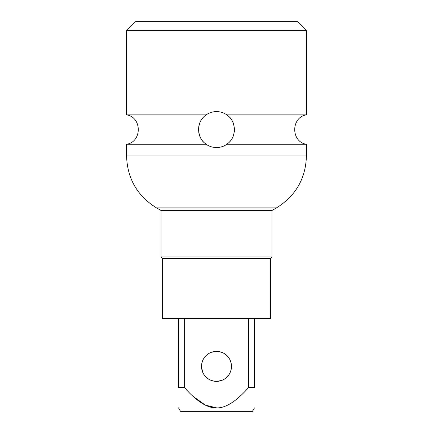 <?xml version="1.0" encoding="UTF-8"?>
<svg xmlns="http://www.w3.org/2000/svg" width="433" height="433" viewBox="0 0 433 433"><rect width="100%" height="100%" fill="white"/><g stroke="black" fill="none" stroke-linecap="round" stroke-linejoin="round"><path stroke-width="0.65" d="M126.571 30.646L306.429 30.646L297.439 21.65L135.561 21.65L126.571 30.646L126.571 114.88L206.113 114.88C209.312 112.694 212.776 111.59 216.5 111.579C220.224 111.595 223.688 112.694 226.887 114.88C228.218 116.439 233.057 117.776 234.475 129.007C233.928 140.27 228.278 142.847 226.887 144.254C223.682 146.441 220.218 147.545 216.5 147.556C212.776 147.545 209.318 146.441 206.113 144.254L126.571 144.254L126.571 155.988C127.318 178.629 137.31 195.938 156.546 207.91L276.454 207.91C295.69 195.938 305.682 178.629 306.429 155.988L126.571 155.988M306.429 30.646L306.429 114.88L226.887 114.88M226.887 144.254L306.429 144.254L306.429 155.988M206.113 144.254C204.782 142.684 199.992 141.418 198.525 130.192C199.023 118.923 204.717 116.277 206.113 114.88M204.777 115.93L204.371 116.288M204.214 116.434L203.624 117.013A17.986 17.986 0 0 0 202.882 117.814M201.329 119.909L201.134 120.217M199.066 125.142L198.763 126.588M198.59 127.941L198.514 129.489M198.52 129.987L198.558 130.804M198.769 132.585L199.083 134.046M200.03 136.796L200.344 137.472M201.302 139.188L201.659 139.729M202.649 141.039A17.986 17.986 0 0 0 203.142 141.613L203.18 141.651M203.185 141.661A17.986 17.986 0 0 0 203.846 142.349L204.1 142.598M205.02 143.41A17.986 17.986 0 0 0 205.101 143.48L205.659 143.918A17.986 17.986 0 0 0 207.748 145.282M219.147 111.779A17.986 17.986 0 0 0 213.842 111.779M211.098 112.412A17.986 17.986 0 0 0 205.615 115.248M202.861 117.846A17.986 17.986 0 0 0 202.26 118.582M202.108 118.777A17.986 17.986 0 0 0 201.285 119.979M200.441 121.473A17.986 17.986 0 0 0 199.662 123.248M199.44 123.865A17.986 17.986 0 0 0 199.018 125.332M198.612 127.686A17.986 17.986 0 0 0 198.558 128.276M198.514 129.31A17.986 17.986 0 0 0 198.525 130.192M199.353 134.993A17.986 17.986 0 0 0 200.089 136.931M200.907 138.533A17.986 17.986 0 0 0 201.534 139.545M201.724 139.821A17.986 17.986 0 0 0 202.487 140.839M208.489 145.672A17.986 17.986 0 0 0 211.098 146.722M213.853 147.355A17.986 17.986 0 0 0 219.152 147.355M227.985 115.725A17.986 17.986 0 0 0 227.904 115.654L227.341 115.216A17.986 17.986 0 0 0 225.647 114.085M221.896 146.722A17.986 17.986 0 0 0 227.385 143.886M229.371 142.127A17.986 17.986 0 0 0 230.102 141.337M230.134 141.299A17.986 17.986 0 0 0 230.702 140.606M230.87 140.384A17.986 17.986 0 0 0 231.693 139.193M232.537 137.71A17.986 17.986 0 0 0 233.322 135.94M233.49 135.475A17.986 17.986 0 0 0 233.966 133.862M234.383 131.513A17.986 17.986 0 0 0 234.432 130.939M234.486 129.808A17.986 17.986 0 0 0 234.475 129.007M233.668 124.201A17.986 17.986 0 0 0 232.932 122.252M232.115 120.639A17.986 17.986 0 0 0 231.531 119.692M231.298 119.34A17.986 17.986 0 0 0 230.535 118.317M230.372 118.122A17.986 17.986 0 0 0 229.863 117.532M229.826 117.489A17.986 17.986 0 0 0 229.165 116.791M224.511 113.462A17.986 17.986 0 0 0 221.907 112.412M270.457 258.469L162.543 258.469L162.543 318.423L270.457 318.423L270.457 258.469L271.956 256.969L271.956 210.503L161.044 210.503L156.546 207.91M162.543 258.469L161.044 256.969L271.956 256.969M189.508 392.969L184.334 387.465C196.706 401.407 207.429 408.216 216.5 407.897C225.62 408.189 236.342 401.38 248.666 387.465L248.666 318.423M178.537 318.423L178.537 387.465C178.537 414.982 178.537 414.982 178.537 387.465L184.334 387.465L184.334 318.423M201.513 366.383A14.987 14.987 0 0 0 216.5 381.376A14.987 14.987 0 0 0 231.487 366.383A14.987 14.987 0 0 0 216.5 351.396A14.987 14.987 0 0 0 201.513 366.383L202.557 371.882L201.767 369.154M216.792 407.897L205.345 405.12L192.82 396.157M254.463 318.423L254.463 387.465C254.463 414.982 254.463 414.982 254.463 387.465L248.666 387.465M178.537 407.897L180.529 411.35L252.471 411.35L254.463 407.897M203.808 374.356L205.296 376.342M208.002 378.729L209.009 379.368M211.309 380.445L215.006 381.3M213.81 381.132L211.272 380.428M208.966 379.34L206.947 377.933M205.274 376.32L203.781 374.312M231.227 369.16L230.437 371.904M229.209 374.329L227.709 376.331M226.037 377.949L224.018 379.351M221.712 380.439L216.5 381.376M225.328 378.496L225.837 378.106M227.785 376.25L229.23 374.296M231.098 369.777L231.487 366.383M224.375 353.637L224.018 353.42M221.723 352.338L217.837 351.455M219.163 351.634L221.701 352.327M224.007 353.415L226.037 354.822M227.72 356.446L229.23 358.47M230.448 360.9L231.233 363.633M201.767 363.633L202.552 360.895M203.781 358.459L205.296 356.429M206.99 354.8L209.015 353.398M211.315 352.321L216.5 351.396M126.571 144.254C142.17 141.997 142.17 117.137 126.571 114.88M306.429 144.254C290.83 141.997 290.83 117.137 306.429 114.88M271.956 210.503L276.454 207.91M161.044 256.969L161.044 210.503"/></g></svg>
